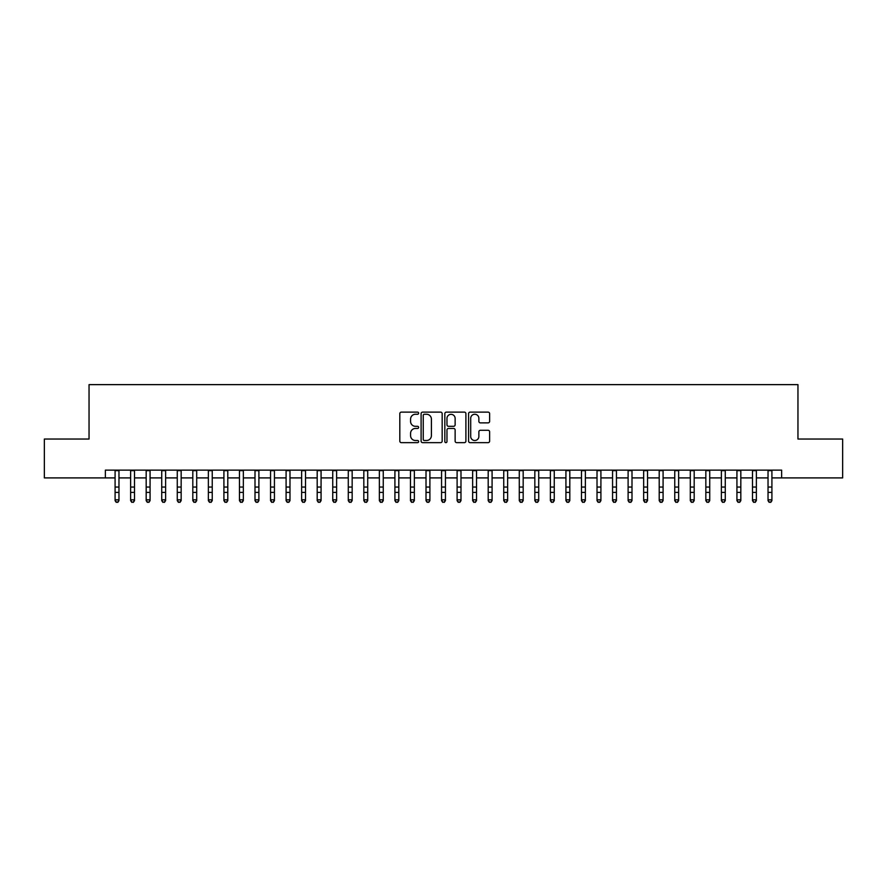 <?xml version="1.0" encoding="UTF-8"?>
<svg xmlns="http://www.w3.org/2000/svg" width="887" height="887" viewBox="0 0 887 887"><rect width="100%" height="100%" fill="white"/><g stroke="black" fill="none" stroke-linecap="round" stroke-linejoin="round"><path stroke-width="1.33" d="M418.631 413.187A1.064 1.064 0 0 0 417.555 412.122L401.345 412.122A1.53 1.53 0 0 0 399.815 413.652L399.815 441.116A1.53 1.53 0 0 0 401.345 442.646L417.555 442.646A1.064 1.064 0 0 0 418.631 441.571A1.064 1.064 0 0 0 417.555 440.506L415.46 440.506A4.878 4.878 0 0 1 410.581 435.628L410.581 433.333A4.878 4.878 0 0 1 415.46 428.454L417.555 428.454A1.064 1.064 0 0 0 418.631 427.379A1.064 1.064 0 0 0 417.555 426.314L415.46 426.314A4.878 4.878 0 0 1 410.581 421.436L410.581 419.141A4.878 4.878 0 0 1 415.46 414.262L417.555 414.262A1.064 1.064 0 0 0 418.631 413.187M488.094 422.877A1.53 1.53 0 0 0 489.624 421.358L489.624 413.652A1.53 1.53 0 0 0 488.094 412.122L470.088 412.122A1.53 1.53 0 0 0 468.569 413.652L468.569 441.116A1.53 1.53 0 0 0 470.088 442.646L488.094 442.646A1.53 1.53 0 0 0 489.624 441.116L489.624 431.814A1.53 1.53 0 0 0 488.094 430.284L480.388 430.284A1.53 1.53 0 0 0 478.869 431.814L478.869 436.426A4.08 4.08 0 0 1 474.778 440.506A4.08 4.08 0 0 1 470.698 436.426L470.698 418.342A4.08 4.08 0 0 1 474.778 414.262A4.08 4.08 0 0 1 478.869 418.342L478.869 421.358A1.53 1.53 0 0 0 480.388 422.877L488.094 422.877M105.365 477.905L44.35 477.905L44.35 439.043L89.044 439.043L89.044 384.636L797.956 384.636L797.956 439.043L842.65 439.043L842.65 477.905L781.635 477.905L781.635 470.132L105.365 470.132L105.365 477.905L115.088 477.905M442.169 413.652A1.53 1.53 0 0 0 440.639 412.122L422.633 412.122A1.53 1.53 0 0 0 421.103 413.652L421.103 441.116A1.53 1.53 0 0 0 422.633 442.646L440.639 442.646A1.53 1.53 0 0 0 442.169 441.116L442.169 413.652M446.361 412.122L464.367 412.122A1.53 1.53 0 0 1 465.897 413.652L465.897 441.116A1.53 1.53 0 0 1 464.367 442.646L456.661 442.646A1.53 1.53 0 0 1 455.131 441.116L455.131 429.973A1.53 1.53 0 0 0 453.612 428.454L448.5 428.454A1.53 1.53 0 0 0 446.97 429.973L446.97 441.571A1.064 1.064 0 0 1 445.906 442.646A1.064 1.064 0 0 1 444.83 441.571L444.83 413.652A1.53 1.53 0 0 1 446.361 412.122M118.969 477.905L130.633 477.905M134.514 477.905L146.178 477.905M150.069 477.905L161.722 477.905M165.614 477.905L177.267 477.905M181.159 477.905L192.812 477.905M196.703 477.905L208.367 477.905M212.248 477.905L223.912 477.905M227.793 477.905L239.457 477.905M243.337 477.905L255.001 477.905M258.893 477.905L270.546 477.905M274.438 477.905L286.091 477.905M289.982 477.905L301.635 477.905M305.527 477.905L317.191 477.905M321.072 477.905L332.736 477.905M336.616 477.905L348.281 477.905M352.161 477.905L363.825 477.905M367.717 477.905L379.37 477.905M383.262 477.905L394.915 477.905M398.806 477.905L410.459 477.905M414.351 477.905L426.015 477.905M429.896 477.905L441.56 477.905M445.44 477.905L457.104 477.905M460.985 477.905L472.649 477.905M476.541 477.905L488.194 477.905M492.085 477.905L503.738 477.905M507.63 477.905L519.283 477.905M523.175 477.905L534.839 477.905M538.719 477.905L550.383 477.905M554.264 477.905L565.928 477.905M569.809 477.905L581.473 477.905M585.365 477.905L597.018 477.905M600.909 477.905L612.562 477.905M616.454 477.905L628.107 477.905M631.999 477.905L643.663 477.905M647.543 477.905L659.207 477.905M663.088 477.905L674.752 477.905M678.633 477.905L690.297 477.905M694.188 477.905L705.841 477.905M709.733 477.905L721.386 477.905M725.278 477.905L736.931 477.905M740.822 477.905L752.486 477.905M756.367 477.905L768.031 477.905M771.912 477.905L781.635 477.905M424.308 414.262A1.064 1.064 0 0 0 423.243 415.327L423.243 439.442A1.064 1.064 0 0 0 424.308 440.506L426.525 440.506A4.878 4.878 0 0 0 431.404 435.628L431.404 419.141A4.878 4.878 0 0 0 426.525 414.262L424.308 414.262M455.131 418.42A4.08 4.08 0 0 0 451.051 414.34A4.08 4.08 0 0 0 446.97 418.42L446.97 424.784A1.53 1.53 0 0 0 448.5 426.314L453.612 426.314A1.53 1.53 0 0 0 455.131 424.784L455.131 418.42M118.969 470.132L118.969 500.656L117.805 502.364L116.252 502.02L117.805 502.364M115.088 470.132L115.088 499.791L118.969 499.791L117.805 502.02M116.252 502.364L115.088 500.656L115.088 499.791L116.252 502.02M134.514 470.132L134.514 500.656L133.349 502.364L131.797 502.02L133.349 502.364M130.633 470.132L130.633 499.791L134.514 499.791L133.349 502.02M131.797 502.364L130.633 500.656L130.633 499.791L131.797 502.02M150.069 470.132L150.069 500.656L148.894 502.364L147.342 502.02L148.894 502.364M146.178 470.132L146.178 499.791L150.069 499.791L148.894 502.02M147.342 502.364L146.178 500.656L146.178 499.791L147.342 502.02M165.614 470.132L165.614 500.656L164.45 502.364L162.886 502.02L164.45 502.364M161.722 470.132L161.722 499.791L165.614 499.791L164.45 502.02M162.886 502.364L161.722 500.656L161.722 499.791L162.886 502.02M181.159 470.132L181.159 500.656L179.994 502.364L178.431 502.02L179.994 502.364M177.267 470.132L177.267 499.791L181.159 499.791L179.994 502.02M178.431 502.364L177.267 500.656L177.267 499.791L178.431 502.02M196.703 470.132L196.703 500.656L195.539 502.364L193.987 502.02L195.539 502.364M192.812 470.132L192.812 499.791L196.703 499.791L195.539 502.02M193.987 502.364L192.812 500.656L192.812 499.791L193.987 502.02M212.248 470.132L212.248 500.656L211.084 502.364L209.532 502.02L211.084 502.364M208.367 470.132L208.367 499.791L212.248 499.791L211.084 502.02M209.532 502.364L208.367 500.656L208.367 499.791L209.532 502.02M227.793 470.132L227.793 500.656L226.628 502.364L225.076 502.02L226.628 502.364M223.912 470.132L223.912 499.791L227.793 499.791L226.628 502.02M225.076 502.364L223.912 500.656L223.912 499.791L225.076 502.02M243.337 470.132L243.337 500.656L242.173 502.364L240.621 502.02L242.173 502.364M239.457 470.132L239.457 499.791L243.337 499.791L242.173 502.02M240.621 502.364L239.457 500.656L239.457 499.791L240.621 502.02M258.893 470.132L258.893 500.656L257.718 502.364L256.166 502.02L257.718 502.364M255.001 470.132L255.001 499.791L258.893 499.791L257.718 502.02M256.166 502.364L255.001 500.656L255.001 499.791L256.166 502.02M274.438 470.132L274.438 500.656L273.274 502.364L271.71 502.02L273.274 502.364M270.546 470.132L270.546 499.791L274.438 499.791L273.274 502.02M271.71 502.364L270.546 500.656L270.546 499.791L271.71 502.02M289.982 470.132L289.982 500.656L288.818 502.364L287.255 502.02L288.818 502.364M286.091 470.132L286.091 499.791L289.982 499.791L288.818 502.02M287.255 502.364L286.091 500.656L286.091 499.791L287.255 502.02M305.527 470.132L305.527 500.656L304.363 502.364L302.811 502.02L304.363 502.364M301.635 470.132L301.635 499.791L305.527 499.791L304.363 502.02M302.811 502.364L301.635 500.656L301.635 499.791L302.811 502.02M321.072 470.132L321.072 500.656L319.908 502.364L318.355 502.02L319.908 502.364M317.191 470.132L317.191 499.791L321.072 499.791L319.908 502.02M318.355 502.364L317.191 500.656L317.191 499.791L318.355 502.02M336.616 470.132L336.616 500.656L335.452 502.364L333.9 502.02L335.452 502.364M332.736 470.132L332.736 499.791L336.616 499.791L335.452 502.02M333.9 502.364L332.736 500.656L332.736 499.791L333.9 502.02M352.161 470.132L352.161 500.656L350.997 502.364L349.445 502.02L350.997 502.364M348.281 470.132L348.281 499.791L352.161 499.791L350.997 502.02M349.445 502.364L348.281 500.656L348.281 499.791L349.445 502.02M367.717 470.132L367.717 500.656L366.542 502.364L364.989 502.02L366.542 502.364M363.825 470.132L363.825 499.791L367.717 499.791L366.542 502.02M364.989 502.364L363.825 500.656L363.825 499.791L364.989 502.02M383.262 470.132L383.262 500.656L382.097 502.364L380.534 502.02L382.097 502.364M379.37 470.132L379.37 499.791L383.262 499.791L382.097 502.02M380.534 502.364L379.37 500.656L379.37 499.791L380.534 502.02M398.806 470.132L398.806 500.656L397.642 502.364L396.079 502.02L397.642 502.364M394.915 470.132L394.915 499.791L398.806 499.791L397.642 502.02M396.079 502.364L394.915 500.656L394.915 499.791L396.079 502.02M414.351 470.132L414.351 500.656L413.187 502.364L411.635 502.02L413.187 502.364M410.459 470.132L410.459 499.791L414.351 499.791L413.187 502.02M411.635 502.364L410.459 500.656L410.459 499.791L411.635 502.02M429.896 470.132L429.896 500.656L428.731 502.364L427.179 502.02L428.731 502.364M426.015 470.132L426.015 499.791L429.896 499.791L428.731 502.02M427.179 502.364L426.015 500.656L426.015 499.791L427.179 502.02M445.44 470.132L445.44 500.656L444.276 502.364L442.724 502.02L444.276 502.364M441.56 470.132L441.56 499.791L445.44 499.791L444.276 502.02M442.724 502.364L441.56 500.656L441.56 499.791L442.724 502.02M460.985 470.132L460.985 500.656L459.821 502.364L458.269 502.02L459.821 502.364M457.104 470.132L457.104 499.791L460.985 499.791L459.821 502.02M458.269 502.364L457.104 500.656L457.104 499.791L458.269 502.02M476.541 470.132L476.541 500.656L475.365 502.364L473.813 502.02L475.365 502.364M472.649 470.132L472.649 499.791L476.541 499.791L475.365 502.02M473.813 502.364L472.649 500.656L472.649 499.791L473.813 502.02M492.085 470.132L492.085 500.656L490.921 502.364L489.358 502.02L490.921 502.364M488.194 470.132L488.194 499.791L492.085 499.791L490.921 502.02M489.358 502.364L488.194 500.656L488.194 499.791L489.358 502.02M507.63 470.132L507.63 500.656L506.466 502.364L504.903 502.02L506.466 502.364M503.738 470.132L503.738 499.791L507.63 499.791L506.466 502.02M504.903 502.364L503.738 500.656L503.738 499.791L504.903 502.02M523.175 470.132L523.175 500.656L522.011 502.364L520.458 502.02L522.011 502.364M519.283 470.132L519.283 499.791L523.175 499.791L522.011 502.02M520.458 502.364L519.283 500.656L519.283 499.791L520.458 502.02M538.719 470.132L538.719 500.656L537.555 502.364L536.003 502.02L537.555 502.364M534.839 470.132L534.839 499.791L538.719 499.791L537.555 502.02M536.003 502.364L534.839 500.656L534.839 499.791L536.003 502.02M554.264 470.132L554.264 500.656L553.1 502.364L551.548 502.02L553.1 502.364M550.383 470.132L550.383 499.791L554.264 499.791L553.1 502.02M551.548 502.364L550.383 500.656L550.383 499.791L551.548 502.02M569.809 470.132L569.809 500.656L568.645 502.364L567.092 502.02L568.645 502.364M565.928 470.132L565.928 499.791L569.809 499.791L568.645 502.02M567.092 502.364L565.928 500.656L565.928 499.791L567.092 502.02M585.365 470.132L585.365 500.656L584.189 502.364L582.637 502.02L584.189 502.364M581.473 470.132L581.473 499.791L585.365 499.791L584.189 502.02M582.637 502.364L581.473 500.656L581.473 499.791L582.637 502.02M600.909 470.132L600.909 500.656L599.745 502.364L598.182 502.02L599.745 502.364M597.018 470.132L597.018 499.791L600.909 499.791L599.745 502.02M598.182 502.364L597.018 500.656L597.018 499.791L598.182 502.02M616.454 470.132L616.454 500.656L615.29 502.364L613.726 502.02L615.29 502.364M612.562 470.132L612.562 499.791L616.454 499.791L615.29 502.02M613.726 502.364L612.562 500.656L612.562 499.791L613.726 502.02M631.999 470.132L631.999 500.656L630.834 502.364L629.282 502.02L630.834 502.364M628.107 470.132L628.107 499.791L631.999 499.791L630.834 502.02M629.282 502.364L628.107 500.656L628.107 499.791L629.282 502.02M647.543 470.132L647.543 500.656L646.379 502.364L644.827 502.02L646.379 502.364M643.663 470.132L643.663 499.791L647.543 499.791L646.379 502.02M644.827 502.364L643.663 500.656L643.663 499.791L644.827 502.02M663.088 470.132L663.088 500.656L661.924 502.364L660.371 502.02L661.924 502.364M659.207 470.132L659.207 499.791L663.088 499.791L661.924 502.02M660.371 502.364L659.207 500.656L659.207 499.791L660.371 502.02M678.633 470.132L678.633 500.656L677.468 502.364L675.916 502.02L677.468 502.364M674.752 470.132L674.752 499.791L678.633 499.791L677.468 502.02M675.916 502.364L674.752 500.656L674.752 499.791L675.916 502.02M694.188 470.132L694.188 500.656L693.013 502.364L691.461 502.02L693.013 502.364M690.297 470.132L690.297 499.791L694.188 499.791L693.013 502.02M691.461 502.364L690.297 500.656L690.297 499.791L691.461 502.02M709.733 470.132L709.733 500.656L708.569 502.364L707.006 502.02L708.569 502.364M705.841 470.132L705.841 499.791L709.733 499.791L708.569 502.02M707.006 502.364L705.841 500.656L705.841 499.791L707.006 502.02M725.278 470.132L725.278 500.656L724.114 502.364L722.55 502.02L724.114 502.364M721.386 470.132L721.386 499.791L725.278 499.791L724.114 502.02M722.55 502.364L721.386 500.656L721.386 499.791L722.55 502.02M740.822 470.132L740.822 500.656L739.658 502.364L738.106 502.02L739.658 502.364M736.931 470.132L736.931 499.791L740.822 499.791L739.658 502.02M738.106 502.364L736.931 500.656L736.931 499.791L738.106 502.02M756.367 470.132L756.367 500.656L755.203 502.364L753.651 502.02L755.203 502.364M752.486 470.132L752.486 499.791L756.367 499.791L755.203 502.02M753.651 502.364L752.486 500.656L752.486 499.791L753.651 502.02M771.912 470.132L771.912 500.656L770.748 502.364L769.195 502.02L770.748 502.364M768.031 470.132L768.031 499.791L771.912 499.791L770.748 502.02M769.195 502.364L768.031 500.656L768.031 499.791L769.195 502.02M118.969 487.052L115.088 487.052M118.969 492.385L115.088 492.385M118.969 470.642L115.088 470.642M134.514 487.052L130.633 487.052M134.514 492.385L130.633 492.385M134.514 470.642L130.633 470.642M150.069 487.052L146.178 487.052M150.069 492.385L146.178 492.385M150.069 470.642L146.178 470.642M165.614 487.052L161.722 487.052M165.614 492.385L161.722 492.385M165.614 470.642L161.722 470.642M181.159 487.052L177.267 487.052M181.159 492.385L177.267 492.385M181.159 470.642L177.267 470.642M196.703 487.052L192.812 487.052M196.703 492.385L192.812 492.385M196.703 470.642L192.812 470.642M212.248 487.052L208.367 487.052M212.248 492.385L208.367 492.385M212.248 470.642L208.367 470.642M227.793 487.052L223.912 487.052M227.793 492.385L223.912 492.385M227.793 470.642L223.912 470.642M243.337 487.052L239.457 487.052M243.337 492.385L239.457 492.385M243.337 470.642L239.457 470.642M258.893 487.052L255.001 487.052M258.893 492.385L255.001 492.385M258.893 470.642L255.001 470.642M274.438 487.052L270.546 487.052M274.438 492.385L270.546 492.385M274.438 470.642L270.546 470.642M289.982 487.052L286.091 487.052M289.982 492.385L286.091 492.385M289.982 470.642L286.091 470.642M305.527 487.052L301.635 487.052M305.527 492.385L301.635 492.385M305.527 470.642L301.635 470.642M321.072 487.052L317.191 487.052M321.072 492.385L317.191 492.385M321.072 470.642L317.191 470.642M336.616 487.052L332.736 487.052M336.616 492.385L332.736 492.385M336.616 470.642L332.736 470.642M352.161 487.052L348.281 487.052M352.161 492.385L348.281 492.385M352.161 470.642L348.281 470.642M367.717 487.052L363.825 487.052M367.717 492.385L363.825 492.385M367.717 470.642L363.825 470.642M383.262 487.052L379.37 487.052M383.262 492.385L379.37 492.385M383.262 470.642L379.37 470.642M398.806 487.052L394.915 487.052M398.806 492.385L394.915 492.385M398.806 470.642L394.915 470.642M414.351 487.052L410.459 487.052M414.351 492.385L410.459 492.385M414.351 470.642L410.459 470.642M429.896 487.052L426.015 487.052M429.896 492.385L426.015 492.385M429.896 470.642L426.015 470.642M445.44 487.052L441.56 487.052M445.44 492.385L441.56 492.385M445.44 470.642L441.56 470.642M460.985 487.052L457.104 487.052M460.985 492.385L457.104 492.385M460.985 470.642L457.104 470.642M476.541 487.052L472.649 487.052M476.541 492.385L472.649 492.385M476.541 470.642L472.649 470.642M492.085 487.052L488.194 487.052M492.085 492.385L488.194 492.385M492.085 470.642L488.194 470.642M507.63 487.052L503.738 487.052M507.63 492.385L503.738 492.385M507.63 470.642L503.738 470.642M523.175 487.052L519.283 487.052M523.175 492.385L519.283 492.385M523.175 470.642L519.283 470.642M538.719 487.052L534.839 487.052M538.719 492.385L534.839 492.385M538.719 470.642L534.839 470.642M554.264 487.052L550.383 487.052M554.264 492.385L550.383 492.385M554.264 470.642L550.383 470.642M569.809 487.052L565.928 487.052M569.809 492.385L565.928 492.385M569.809 470.642L565.928 470.642M585.365 487.052L581.473 487.052M585.365 492.385L581.473 492.385M585.365 470.642L581.473 470.642M600.909 487.052L597.018 487.052M600.909 492.385L597.018 492.385M600.909 470.642L597.018 470.642M616.454 487.052L612.562 487.052M616.454 492.385L612.562 492.385M616.454 470.642L612.562 470.642M631.999 487.052L628.107 487.052M631.999 492.385L628.107 492.385M631.999 470.642L628.107 470.642M647.543 487.052L643.663 487.052M647.543 492.385L643.663 492.385M647.543 470.642L643.663 470.642M663.088 487.052L659.207 487.052M663.088 492.385L659.207 492.385M663.088 470.642L659.207 470.642M678.633 487.052L674.752 487.052M678.633 492.385L674.752 492.385M678.633 470.642L674.752 470.642M694.188 487.052L690.297 487.052M694.188 492.385L690.297 492.385M694.188 470.642L690.297 470.642M709.733 487.052L705.841 487.052M709.733 492.385L705.841 492.385M709.733 470.642L705.841 470.642M725.278 487.052L721.386 487.052M725.278 492.385L721.386 492.385M725.278 470.642L721.386 470.642M740.822 487.052L736.931 487.052M740.822 492.385L736.931 492.385M740.822 470.642L736.931 470.642M756.367 487.052L752.486 487.052M756.367 492.385L752.486 492.385M756.367 470.642L752.486 470.642M771.912 487.052L768.031 487.052M771.912 492.385L768.031 492.385M771.912 470.642L768.031 470.642"/></g></svg>
